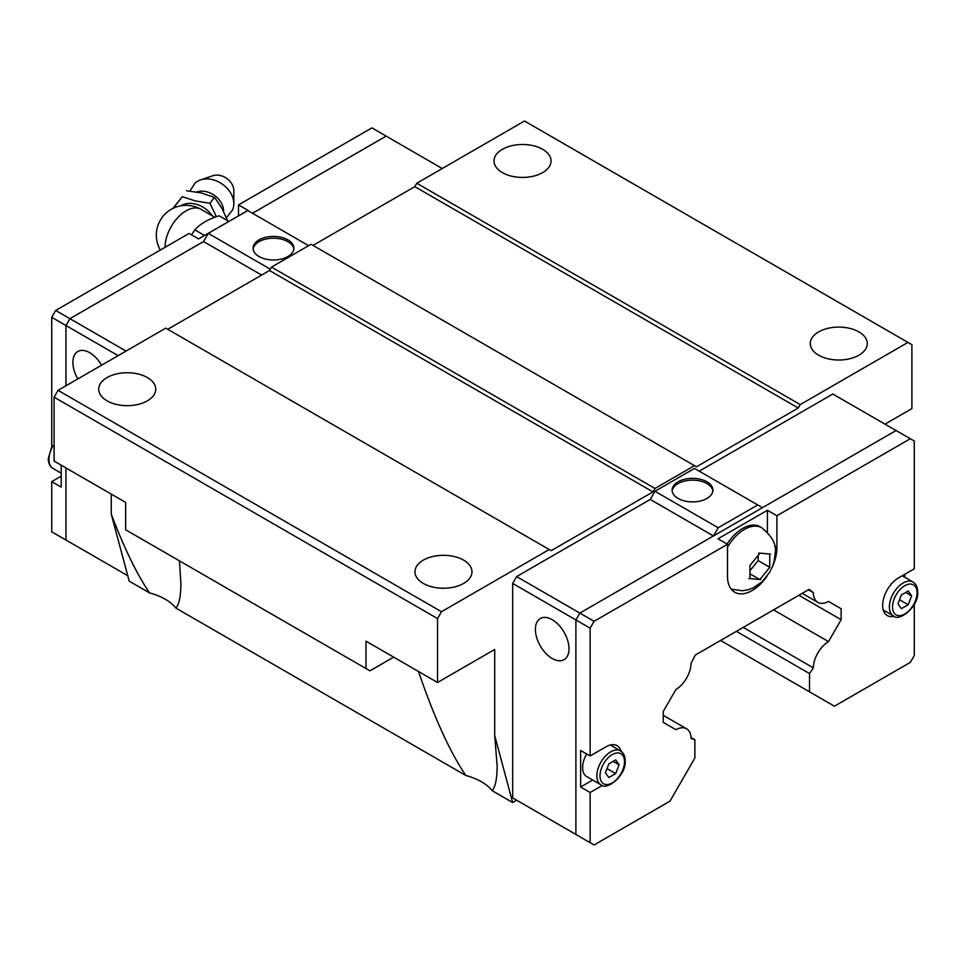 <?xml version="1.0" encoding="UTF-8"?>
<svg xmlns="http://www.w3.org/2000/svg" width="966" height="966" viewBox="0 0 966 966"><rect width="100%" height="100%" fill="white"/><g stroke="black" fill="none" stroke-linecap="round" stroke-linejoin="round"><path stroke-width="1.45" d="M196.714 192.029A18.632 14.055 35.7 0 1 214.44 195.41A18.632 14.055 35.7 0 1 223.593 211.047A18.632 14.055 35.7 0 1 223.593 211.53M502.368 172.612A28.509 16.458 180 0 1 494.024 160.972A28.509 16.458 180 0 1 511.618 145.757A28.509 16.458 180 0 1 542.687 149.332A28.509 16.458 180 0 1 551.043 160.972A28.509 16.458 180 0 1 533.437 176.174A28.509 16.458 180 0 1 502.368 172.612M818.613 355.186A28.509 16.458 180 0 1 810.269 343.546A28.509 16.458 180 0 1 827.862 328.343A28.509 16.458 180 0 1 858.931 331.918A28.509 16.458 180 0 1 867.287 343.546A28.509 16.458 180 0 1 849.682 358.76A28.509 16.458 180 0 1 818.613 355.186M107.069 400.842A28.509 16.458 180 0 1 98.713 389.201A28.509 16.458 180 0 1 116.318 373.987A28.509 16.458 180 0 1 147.387 377.561A28.509 16.458 180 0 1 155.731 389.201A28.509 16.458 180 0 1 138.138 404.404A28.509 16.458 180 0 1 107.069 400.842M423.313 583.416A28.509 16.458 180 0 1 414.957 571.775A28.509 16.458 180 0 1 432.563 556.573A28.509 16.458 180 0 1 463.632 560.135A28.509 16.458 180 0 1 471.976 571.775A28.509 16.458 180 0 1 454.382 586.99A28.509 16.458 180 0 1 423.313 583.416M393.657 657.134L369.942 670.827L365.993 668.544L365.993 641.158L437.538 682.467L494.713 649.466L494.713 735.573L497.14 765.978C497.116 778.234 495.486 786.493 492.249 790.743A53.673 30.984 0 0 0 481.418 781.748A53.673 30.984 0 0 0 465.841 775.493C449.866 751.898 434.084 717.219 418.495 671.479M179.459 560.86L180.896 583.404C180.871 595.66 179.241 603.907 176.005 608.157A53.673 30.984 0 0 0 165.174 599.174A53.673 30.984 0 0 0 149.597 592.919C137.124 574.734 124.348 548.495 111.259 514.19L129.203 581.134L149.597 592.919M253.14 249.095A20.407 11.785 180 0 1 266.411 238.952A20.407 11.785 180 0 1 287.916 241.669A20.407 11.785 180 0 1 293.833 249.095M287.916 239.87A20.407 11.785 180 0 1 293.893 248.202A20.407 11.785 180 0 1 281.299 259.081A20.407 11.785 180 0 1 259.057 256.533A20.407 11.785 180 0 1 253.08 248.202A20.407 11.785 180 0 1 265.674 237.31A20.407 11.785 180 0 1 287.916 239.87M77.811 378.926A23.764 13.717 60 0 1 77.811 351.491A23.764 13.717 60 0 1 89.693 352.675A23.764 13.717 60 0 1 101.575 365.208M233.844 203.717L233.844 190.664A14.599 11.012 35.7 0 0 226.781 178.493A14.599 11.012 35.7 0 0 212.991 175.691L200.626 179.881A23.244 17.533 35.7 0 1 222.591 184.325A23.244 17.533 35.7 0 1 233.844 203.717A23.244 17.533 35.7 0 1 232.371 210.274L226.455 217.7M189.867 191.026L194.878 183.383A23.244 17.533 35.7 0 1 200.626 179.881M173.433 208.173L182.272 196.69L195.458 200.94L209.996 203.307L216.372 216.746M672.167 491.018A20.407 11.785 180 0 1 685.425 480.875A20.407 11.785 180 0 1 706.943 483.592A20.407 11.785 180 0 1 712.86 491.018M678.084 498.444A20.407 11.785 180 0 1 672.107 490.124A20.407 11.785 180 0 1 684.701 479.233A20.407 11.785 180 0 1 706.943 481.793A20.407 11.785 180 0 1 712.92 490.124A20.407 11.785 180 0 1 700.326 501.004A20.407 11.785 180 0 1 678.084 498.444M552.202 658.498A23.764 13.717 60 0 1 536.673 637.56A23.764 13.717 60 0 1 540.32 618.518A23.764 13.717 60 0 1 552.202 619.701A23.764 13.717 60 0 1 567.718 640.627A23.764 13.717 60 0 1 564.084 659.669A23.764 13.717 60 0 1 552.202 658.498M749.978 578.682L749.978 565.508L759.868 553.216M758.745 553.047L770.614 554.11M769.745 554.098L769.745 567.271L758.129 560.57L758.129 555.619M611.321 744.81A22.363 12.908 -60 0 1 611.647 745.788M602.337 785.43L590.129 792.482L580.638 787L580.638 750.485L590.129 755.955L605.936 746.827A22.363 12.908 -60 0 1 617.117 745.728A22.363 12.908 -60 0 1 621.15 751.331M894.154 616.26A22.363 12.908 -60 0 1 887.283 615.571A22.363 12.908 -60 0 1 882.658 605.332A22.363 12.908 -60 0 1 898.465 577.946L914.283 568.817L914.283 441.003L910.322 438.721L776.905 515.747L776.905 547.698A34.945 20.177 -60 0 1 772.051 567.489M600.9 784.778C606.274 791.106 626.511 775.613 625.171 760.749C625.135 756.112 623.565 752.816 620.462 750.884A19.561 11.302 120 0 0 605.392 756.124A19.561 11.302 120 0 0 596.843 775.819A19.561 11.302 120 0 0 600.9 784.778L586.664 776.555A19.561 11.302 -60 0 1 582.619 767.596A19.561 11.302 -60 0 1 586.664 753.963M494.713 735.573L512.644 802.517L516.641 800.21L512.668 797.916L575.893 834.431L575.893 619.93L579.854 613.084L896.098 430.51L910.322 438.721M608.846 777.57L605.416 772.691L608.846 763.877L615.692 759.916L619.109 764.782L615.692 773.609L608.846 777.57M613.181 761.365L619.109 764.782M607.01 768.598L615.692 773.609M580.638 787L592.701 780.033M901.363 608.677L897.945 603.81L901.363 594.984L908.209 591.035L911.638 595.901L908.209 604.728L901.363 608.677M905.71 592.472L911.638 595.901M899.527 599.717L908.209 604.728M904.792 574.287L904.792 577.257M884.602 610.79A22.363 12.908 -60 0 1 883.6 610.995M590.129 755.955L590.129 628.154L594.078 621.307L727.495 544.281L718.004 538.799L767.427 510.277L776.905 515.747M512.668 797.916L512.668 583.428L590.129 628.154M575.893 834.467L590.129 842.69L590.129 792.482M913.812 605.066L913.317 605.887M914.283 605.332L914.283 655.54L910.322 662.386L834.431 706.206L809.52 691.825L809.52 673.568L813.336 667.868A21.807 12.582 120 0 1 828.49 641.605L841.144 619.689L841.144 608.737L828.49 601.432L841.144 608.737M691.04 737.541L694.88 739.751L694.88 758.02L669.981 801.152L594.078 844.972L590.129 842.69M694.88 739.751L691.076 738.459A21.807 12.594 120 0 0 686.56 728.762A21.807 12.594 120 0 0 675.91 729.704L663.256 722.399L663.256 711.435L675.91 689.519A21.795 12.582 120 0 0 691.064 663.268L695.279 655.081L809.122 589.357L813.336 592.677A21.795 12.582 120 0 0 817.852 602.361A21.795 12.582 120 0 0 828.49 601.432M766.919 576.388A34.945 20.177 -60 0 1 734.728 592.23A34.945 20.177 -60 0 1 727.495 576.231L727.495 544.281M769.745 567.271L759.868 579.564L750.171 573.973M750.171 570.471L758.129 560.57M760.737 579.588L748.867 578.525M727.072 544.027A34.378 19.851 -60 0 1 759.904 526.712L761.643 527.714A34.378 19.851 -60 0 0 727.495 547.167M767.427 510.277L767.427 532.23M512.668 583.428L516.617 576.581L594.078 621.307M808.349 589.803L813.336 592.677M743.24 627.393L813.336 667.868M773.561 609.884L828.49 641.605M713.463 535.949L650.239 499.446L654.96 491.259L718.209 527.774L757.742 504.952L762.44 507.669M713.5 535.925L718.209 527.774M654.96 491.259L694.494 468.438L757.742 504.952M699.215 471.166L832.825 394.019L896.05 430.534M516.617 576.581L650.239 499.446M884.989 424.134L911.904 408.594L911.904 344.693L524.502 121.028L416.781 183.226L800.234 404.597L907.955 342.411M800.234 404.597L798.254 408.026L696.462 466.795L311.04 244.277L271.506 267.099L269.538 270.516L167.746 329.285M437.538 682.467L437.538 618.566L441.498 611.72L549.219 549.521L551.188 550.668L652.98 491.899L654.96 488.47L694.494 465.648M442.247 168.519L386.134 136.121L252.512 213.269L386.146 136.097L371.922 127.874L238.505 204.901L247.996 210.383L198.573 238.904L189.094 233.434L55.678 310.46L51.717 317.307L51.717 445.109L54.096 446.485M390.107 138.416L386.146 136.097M69.926 542.312L65.978 540.03L65.978 467.942M270.311 269.188L208.258 233.361L203.536 241.548L69.926 318.683L65.978 325.53L65.978 385.76M203.56 241.512L69.902 318.671L65.954 325.518L65.954 385.772M65.954 467.93L65.954 540.054L69.95 542.312M228.87 221.419L219.161 215.816C208.511 219.028 200.385 223.714 194.806 229.872L191.558 234.859M204.526 235.475L194.806 229.872M182.272 196.69L172.805 208.475M209.984 203.319L214.259 197.366L201.194 192.934L186.535 190.737M227.674 220.731L221.987 208.511L216.336 199.926M216.336 199.938L214.259 197.366M61.208 465.201L61.208 487.106L51.717 481.636L51.717 531.843L65.954 540.054M51.717 481.636L61.208 476.153M238.505 215.853L238.505 204.901M65.954 325.518L51.717 317.307M126.039 351.081L55.678 310.46M308.625 245.666L247.791 210.54L208.258 233.361M261.629 275.081L203.536 241.548M118.13 355.645L65.978 325.53M127.741 575.688L65.978 540.03M720.576 640.482L809.52 691.825M736.394 631.353L809.52 673.568M798.858 595.285L841.144 619.689M111.259 514.19L111.259 494.097M549.219 549.521L165.766 328.15L58.045 390.336L54.096 397.183L54.096 461.084L125.64 502.405L125.64 529.791L365.993 668.544M313.02 245.412L414.812 186.643L416.781 183.226M654.96 488.47L271.506 267.099M652.98 491.899L269.538 270.516M798.254 408.026L414.812 186.643M441.498 611.72L58.045 390.336M437.538 618.566L54.096 397.183M512.644 802.517L492.249 790.743M465.841 775.493L176.005 608.157M52.188 445.386L48.3 458.584C48.336 463.221 49.906 466.518 53.009 468.45A19.561 11.302 -60 0 1 48.952 459.49A19.561 11.302 -60 0 1 53.009 445.857M180.654 205.843A22.496 16.977 35.7 0 1 212.218 215.78M165.053 247.308A29.813 17.219 -60 0 1 178.07 217.314A29.813 17.219 -60 0 1 201.037 209.332A29.813 29.813 0 0 0 160.308 250.049M893.429 615.885C898.791 622.213 919.04 606.72 917.7 591.868C917.664 587.219 916.094 583.935 912.991 581.991A19.561 11.302 120 0 0 897.909 587.231A19.561 11.302 120 0 0 889.372 606.926A19.561 11.302 120 0 0 893.429 615.885L883.274 610.017M892.536 606.926A17.328 10.01 120 0 0 904.792 614.002A17.328 10.01 120 0 0 917.048 592.774A17.328 10.01 120 0 0 904.792 585.698A17.328 10.01 120 0 0 892.536 606.926M600.007 775.819A17.328 10.01 120 0 0 612.263 782.895A17.328 10.01 120 0 0 624.519 761.667A17.328 10.01 120 0 0 612.263 754.591A17.328 10.01 120 0 0 600.007 775.819M776.905 547.698L774.672 546.418M53.009 468.45L61.208 473.183M214.838 217.29L201.037 209.332M731.214 589.127L742.359 590.745L748.372 589.707L753.54 587.726L762.234 581.641L769.636 572.283L772.534 566.317L774.321 560.534L775.251 552.492C776.555 544.377 772.015 536.118 761.643 527.714M620.462 750.884L610.307 745.015M912.991 581.991L902.22 575.772M663.256 715.323L686.56 728.762M802.227 593.341L817.852 602.361"/></g></svg>
